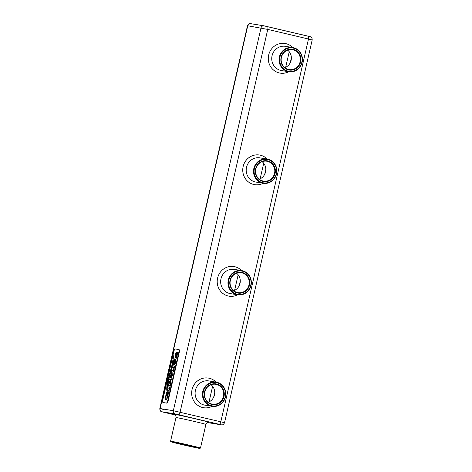 <?xml version="1.0" encoding="UTF-8"?>
<svg xmlns="http://www.w3.org/2000/svg" width="472" height="472" viewBox="0 0 472 472"><rect width="100%" height="100%" fill="white"/><g stroke="black" fill="none" stroke-linecap="round" stroke-linejoin="round"><path stroke-width="0.71" d="M178.782 414.711A2.749 0.838 103.3 0 0 180.086 412.18L267.754 29.412L308.487 39.017L220.819 421.785L173.336 410.711A2.749 2.614 99.3 0 0 174.882 413.856L221.498 424.853M219.515 424.316A2.749 0.838 103.3 0 0 220.819 421.785L224.519 422.741L312.181 39.972L308.487 39.017A2.749 0.838 -76.7 0 0 308.393 36.261L310.446 36.775M163.513 409.472L160.079 408.54L173.336 410.711L261.004 27.936A2.749 2.614 -80.7 0 1 263.76 25.801L307.974 36.167M284.834 67.649A10.071 9.588 99.3 0 0 291.236 59.714A10.071 9.588 99.3 0 0 287.69 50.15M279.377 56.953A12.266 11.682 99.3 0 0 288.77 71.744A12.266 11.682 99.3 0 0 302.281 61.519A12.266 11.682 99.3 0 0 292.728 47.53A12.266 11.682 99.3 0 0 279.377 56.953M175.26 415.012L161.554 411.726L179.207 414.841L221.557 424.888L207.373 422.546M221.557 424.888L221.557 424.865C222.725 425.101 223.71 424.393 224.519 422.741M308.393 36.261L310.375 36.798M161.654 411.749C160.397 411.419 159.784 410.339 159.819 408.516L247.481 25.748C248.29 24.096 249.275 23.388 250.443 23.624L263.6 25.736L307.986 36.126M163.406 402.604A2.749 0.838 -76.7 0 0 163.424 402.61L166.758 403.153A2.749 0.838 -76.7 0 0 168.197 400.61L179.236 352.431A2.749 0.838 -76.7 0 0 179.035 349.622A2.749 0.838 -76.7 0 0 179.018 349.616L178.628 349.528A2.749 0.838 -76.7 0 0 178.593 349.516L175.277 348.979A2.749 0.838 -76.7 0 0 173.838 351.516L162.805 399.701A2.749 0.838 -76.7 0 0 162.999 402.51A2.749 0.838 -76.7 0 0 163.017 402.51L166.333 403.053A2.749 0.838 -76.7 0 0 167.772 400.51L178.811 352.33A2.749 0.838 -76.7 0 0 178.611 349.522L179.035 349.622M162.999 402.51L163.424 402.61A2.749 0.838 -76.7 0 0 163.442 402.61L163.017 402.51M202.748 391.542A12.266 11.682 99.3 0 0 212.14 406.333A12.266 11.682 99.3 0 0 225.645 396.108A12.266 11.682 99.3 0 0 216.099 382.119A12.266 11.682 99.3 0 0 202.748 391.542M228.289 280.014A12.266 11.682 99.3 0 0 237.681 294.805A12.266 11.682 99.3 0 0 251.192 284.581A12.266 11.682 99.3 0 0 241.64 270.586A12.266 11.682 99.3 0 0 228.289 280.014M253.836 168.48A12.266 11.682 99.3 0 0 263.228 183.272A12.266 11.682 99.3 0 0 276.734 173.047A12.266 11.682 99.3 0 0 267.187 159.058A12.266 11.682 99.3 0 0 253.836 168.48M281.418 57.431A10.071 9.588 99.3 0 0 289.124 69.573A10.071 9.588 99.3 0 0 300.216 61.183A10.071 9.588 99.3 0 0 292.375 49.696A10.071 9.588 99.3 0 0 281.418 57.431M279.943 57.077A11.812 11.245 99.3 0 0 294.08 70.918A11.812 11.245 99.3 0 0 298.646 50.982A11.812 11.245 99.3 0 0 279.943 57.077M161.554 411.726L174.882 413.856M250.443 23.624L263.594 25.777M203.308 391.666A11.812 11.245 99.3 0 0 217.45 405.507A11.812 11.245 99.3 0 0 222.011 385.571A11.812 11.245 99.3 0 0 203.308 391.666M228.855 280.138A11.812 11.245 99.3 0 0 242.992 293.979A11.812 11.245 99.3 0 0 247.558 274.043A11.812 11.245 99.3 0 0 228.855 280.138M254.396 168.604A11.812 11.245 99.3 0 0 268.533 182.446A11.812 11.245 99.3 0 0 273.099 162.51A11.812 11.245 99.3 0 0 254.396 168.604M281.129 57.354A10.531 10.024 99.3 0 0 293.731 69.697A10.531 10.024 99.3 0 0 297.803 51.92A10.531 10.024 99.3 0 0 281.129 57.354M208.199 402.238A10.071 9.588 99.3 0 0 214.607 394.303A10.071 9.588 99.3 0 0 211.061 384.739M233.746 290.711A10.071 9.588 99.3 0 0 240.148 282.775A10.071 9.588 99.3 0 0 236.602 273.211M259.287 179.183A10.071 9.588 99.3 0 0 265.695 171.242A10.071 9.588 99.3 0 0 262.149 161.684M173.973 363.517L174.923 359.682L174.61 358.879L173.702 361.918L173.684 364.773L174.321 364.124L175.484 360.348L174.498 364.384L174.905 364.95L176.062 359.859L175.814 358.962L175.419 359.168L173.926 363.505L174.876 359.67L174.61 358.879M171.242 377.978L171.572 376.544L172.581 375.582L173.159 373.057L171.867 374.974L171.72 373.199L171.141 373.777L170.598 375.641L169.696 379.571L171.466 379.506L171.596 379.889L172.085 377.765L171.2 377.972L171.572 376.544M171.761 373.204L171.908 374.98M168.221 386.987L169.713 387.229L169.832 387.606L170.905 382.686L170.97 381.683L170.416 380.638L169.218 382.054L167.932 387.294L168.179 386.975L169.761 387.317M167.82 388.727L167.2 390.468L167.495 390.161L168.988 390.403L169.059 390.769L169.548 388.651L169.295 388.963L167.778 388.716L167.737 388.35M169.011 390.763L169.548 388.651M173.531 360.667L168.622 380.025L167.436 387.96L168.581 380.019L173.531 360.667M172.079 365.375L173.843 355.139L172.121 365.387L168.044 380.296C167.153 385.087 166.763 388.403 166.882 390.244L166.834 390.238C166.722 388.397 167.112 385.081 168.002 380.29L172.121 365.387M166.144 398.403L165.743 397.453L166.911 393.028L166.504 392.232L165.194 398.633L165.772 400.032L167.005 398.781L167.92 395.925L168.475 391.825L168.233 392.149L167.678 391.695L166.651 395.701L167.218 395.796L167.654 393.424L167.572 395.701L166.911 397.666L166.12 398.397M167.814 392.079L167.731 391.707M165.784 400.038L167.047 398.793L167.961 395.931L168.475 391.825M166.185 398.415L165.784 397.465L166.952 393.04L166.563 392.084M173.041 365.936L172.451 367.552L173.855 367.517M172.451 367.552L172.699 367.24L173.808 367.511L173.696 369.122L173.088 370.656L171.938 370.561L171.849 370.184L171.36 372.314L173.053 372.036L174.074 369.252L174.422 366.602L172.953 365.564M171.979 370.573L171.897 370.195M175.519 356.761L176.469 352.926L176.156 352.124L175.248 355.162L175.23 358.018L175.867 357.369L177.029 353.593L176.05 357.628L176.451 358.201L177.608 353.103L177.348 352.206L176.965 352.413L175.478 356.755L176.428 352.92L176.156 352.124M204.5 391.943A10.531 10.024 99.3 0 0 217.102 404.286A10.531 10.024 99.3 0 0 221.173 386.515A10.531 10.024 99.3 0 0 204.5 391.943M230.041 280.415A10.531 10.024 99.3 0 0 242.643 292.752A10.531 10.024 99.3 0 0 246.714 274.981A10.531 10.024 99.3 0 0 230.041 280.415M255.588 168.887A10.531 10.024 99.3 0 0 268.19 181.224A10.531 10.024 99.3 0 0 272.261 163.454A10.531 10.024 99.3 0 0 255.588 168.887M204.783 392.026A10.071 9.588 99.3 0 0 212.494 404.162A10.071 9.588 99.3 0 0 223.58 395.772A10.071 9.588 99.3 0 0 215.745 384.285A10.071 9.588 99.3 0 0 204.783 392.026M230.33 280.492A10.071 9.588 99.3 0 0 238.035 292.634A10.071 9.588 99.3 0 0 249.127 284.244A10.071 9.588 99.3 0 0 241.286 272.757A10.071 9.588 99.3 0 0 230.33 280.492M255.871 168.964A10.071 9.588 99.3 0 0 263.582 181.106A10.071 9.588 99.3 0 0 274.669 172.711A10.071 9.588 99.3 0 0 266.833 161.223A10.071 9.588 99.3 0 0 255.871 168.964M208.606 422.292C207.922 422.747 207.503 421.348 205.886 424.405L200.476 448.052A15.334 0.313 -167.1 0 0 200.476 448.052A15.334 0.313 -167.1 0 0 187.903 444.854A15.334 0.313 -167.1 0 0 171.312 441.273A15.334 0.313 -167.1 0 0 170.575 441.202A15.334 0.313 -167.1 0 0 170.581 441.208L175.991 417.561C175.938 414.475 175.301 415.384 174.463 414.475M174.858 364.944L175.69 362.006L175.802 358.956M173.725 364.779L175.295 360.72M175.254 360.708L175.484 360.348M171.507 379.871L172.038 377.753M169.696 379.571L169.944 379.258L171.525 379.594M171.531 376.538L172.54 375.57L173.118 373.051M169.743 387.589L170.864 382.674L170.416 380.638M167.247 390.474L167.448 390.149L169.029 390.491M173.46 360.667L168.357 380.231L167.436 387.96M173.814 355.168L171.908 365.275L167.648 381.193C166.917 384.963 166.628 388.008 166.787 390.32L166.834 390.332M166.651 395.701L167.177 395.79L167.607 393.412L167.92 393.465M171.36 372.314L173.006 372.024L173.436 371.287L174.38 366.596L173.979 366.089M176.41 358.189L177.236 355.251L177.366 352.206M175.254 358.024L175.826 357.363L176.799 353.959L177.029 353.593L177.083 354.183M171.631 441.822A14.88 0.301 -167.1 0 0 170.923 441.757A14.88 0.301 -167.1 0 0 185.354 445.367A14.88 0.301 -167.1 0 0 199.922 448.4A14.88 0.301 -167.1 0 0 187.874 445.332A14.88 0.301 -167.1 0 0 171.631 441.822M170.439 377.848L170.864 377.919L171.389 374.662L170.439 377.848M171.489 375.022L171.218 374.874L170.486 377.854M168.675 385.565L169.855 385.76L170.41 382.674L170.079 382.102L169.271 383.122L168.675 385.565M170.103 382.108L169.312 383.128L168.716 385.577M179.572 443.491L191.378 446.199M173.33 442.223L185.366 445.332L198.14 447.981L173.33 442.223M288.77 71.744L281.454 70.546A12.266 11.682 99.3 0 1 272.061 55.755A12.266 11.682 99.3 0 1 285.407 46.333L292.728 47.53A15.015 14.296 99.3 0 0 285.955 43.672A15.015 14.296 99.3 0 0 268.361 60.097A15.015 14.296 99.3 0 0 288.758 71.738M209.32 378.261A15.015 14.296 99.3 0 0 191.732 394.686A15.015 14.296 99.3 0 0 212.129 406.327L204.818 405.135A12.266 11.682 99.3 0 1 195.426 390.344A12.266 11.682 99.3 0 1 208.777 380.922L216.099 382.119A15.015 14.296 99.3 0 0 209.32 378.261M234.867 266.733A15.015 14.296 99.3 0 0 217.279 283.153A15.015 14.296 99.3 0 0 237.67 294.799L230.365 293.608A12.266 11.682 99.3 0 1 220.973 278.816A12.266 11.682 99.3 0 1 234.324 269.394L241.64 270.586A15.015 14.296 99.3 0 0 234.867 266.733M263.228 183.272L255.907 182.074A12.266 11.682 99.3 0 1 246.514 167.289A12.266 11.682 99.3 0 1 259.865 157.86L267.187 159.058A15.015 14.296 99.3 0 0 260.408 155.2A15.015 14.296 99.3 0 0 242.82 171.625A15.015 14.296 99.3 0 0 263.211 183.272M161.625 411.69A2.749 2.614 99.3 0 1 160.079 408.54L247.747 25.771L267.754 29.412A2.749 0.838 -76.7 0 0 267.659 26.65M213.639 397.306L214.742 392.474M239.18 285.778L240.289 280.946M264.721 174.245L265.83 169.418M290.268 62.717L291.372 57.885M209.043 401.884L212.612 386.314M234.59 290.351L238.153 274.787M260.131 178.823L263.7 163.253M285.678 67.295L289.242 51.725M174.563 414.516L174.793 414.351A18.083 0.366 12.9 0 1 196.706 419.124A18.083 0.366 12.9 0 1 208.5 422.287M247.481 25.748L247.747 25.771A2.749 2.614 -80.7 0 1 250.502 23.635M179.236 352.431L178.811 352.33M168.197 400.61L167.772 400.51M166.758 403.153L166.333 403.053M205.886 424.405A15.334 0.313 -167.1 0 0 193.319 421.213A15.334 0.313 -167.1 0 0 176.729 417.632A15.334 0.313 -167.1 0 0 175.991 417.561M312.181 39.972C312.216 38.149 311.603 37.07 310.346 36.739M199.922 448.4L200.47 448.058M170.923 441.757L170.581 441.208"/></g></svg>
